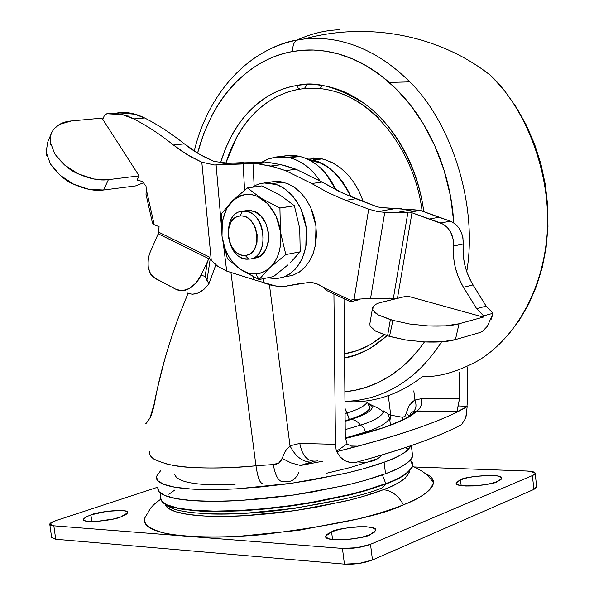 <?xml version="1.0" encoding="UTF-8"?>
<svg xmlns="http://www.w3.org/2000/svg" width="594" height="594" viewBox="0 0 594 594"><rect width="100%" height="100%" fill="white"/><g stroke="black" fill="none" stroke-linecap="round" stroke-linejoin="round"><path stroke-width="0.89" d="M365.548 432.098C378.46 428.051 386.486 423.485 389.612 418.391L388.127 414.53L389.612 418.391C386.486 423.485 378.46 428.051 365.548 432.098L365.674 433.123L365.548 432.098L345.314 437.986L365.548 432.098L363.825 427.717L360.484 425.141L363.825 427.717L365.548 432.098M390.444 425.133L389.612 418.391C387.221 411.003 386.278 413.558 383.694 410.922C382.254 416.142 374.517 420.886 360.484 425.141C373.188 421.243 380.917 416.862 383.672 411.998C373.997 404.93 379.596 409.593 367.79 403.066M370.73 404.87L368.384 404.514M367.931 403.4C379.447 408.041 364.909 415.072 351.024 419.505C354.611 419.661 357.766 421.54 360.484 425.141C357.766 421.54 354.611 419.661 351.024 419.505L345.144 421.317M368.688 405.242L369.461 406.029C370.775 407.766 369.728 409.793 366.312 412.117C362.867 414.449 357.194 416.906 349.279 419.483L345.136 420.775L349.279 419.483L345.025 408.412L347.074 412.912C357.974 409.689 364.738 406.073 367.382 402.064C364.738 406.073 357.974 409.689 347.074 412.912L349.279 419.483C360.38 416.149 367.248 412.392 369.906 408.212L367.382 402.064M375.349 459.214L369.201 461.575C374.138 461.137 378.341 458.954 381.801 455.026C378.341 458.954 374.138 461.137 369.201 461.575L350.052 467.582L326.789 473.195M366.379 462.57L357.692 461.894L366.394 462.563M410.796 460.885L412.607 463.788L412.466 466.817C408.642 473.314 399.755 479.054 385.803 484.021L382.863 487.488L385.803 484.021C399.755 479.054 408.642 473.314 412.466 466.817L412.607 463.788L410.796 460.885M410.454 460.187L412.385 462.771L412.681 465.481C409.578 472.319 400.608 478.356 385.773 483.598L385.803 484.021L385.773 483.598C400.608 478.356 409.578 472.319 412.681 465.481L412.385 462.771L410.454 460.187M382.365 474.866L385.773 483.598L382.365 474.866M411.159 445.626C407.343 451.841 398.329 457.365 384.11 462.199L385.528 473.708C400.17 468.621 409.207 462.785 412.637 456.199L411.338 445.567M408.598 449.346L405.138 447.668M345.352 438.469C360.194 434.897 373.002 431.281 383.791 427.621L345.352 438.469M404.967 416.476L402.309 417.248L402.331 420.114L402.309 417.248L390.711 415.154L388.409 396.369L390.711 415.154L388.023 414.389L390.711 415.154L389.902 420.76L390.711 415.154L402.309 417.248L404.959 416.491L409.244 405.264L414.931 400.037L421.666 398.633L459.504 398.737L458.056 405.91L466.958 406.326L467.627 399.45L467.753 367.292L467.627 399.45L466.958 406.326L458.056 405.91L457.469 409.667L457.959 411.33L416.661 410.974L405.279 418.904L383.791 427.621C401.447 421.547 412.399 416 416.661 410.974L413.595 411.271L410.803 413.194M188.008 293.399L180.182 312.971C175.304 325.497 170.174 340.919 164.783 359.229C157.677 386.813 154.343 401.069 154.767 401.997L149.874 418.339L145.716 423.448L147.052 422.906M149.525 451.744C148.908 454.083 150.327 456.511 153.779 459.028C164.36 464.063 176.567 466.832 190.399 467.337C211.464 468.584 233.316 468.072 255.962 465.793L230.955 272.705L255.962 465.793C214.486 469.386 183.932 468.577 164.3 463.365M286.798 155.687C293.607 154.848 300.408 155.962 307.209 159.021C314.003 162.103 320.159 166.899 325.653 173.396L335.944 189.82C327.442 172.163 315.733 161.13 300.809 156.719L286.798 155.687L276.982 156.89M261.754 162.221L267.768 159.155L275.356 157.106L290.533 157.997C301.945 161.226 311.731 168.815 319.899 180.754L315.451 174.807C309.934 168.258 303.764 163.424 296.948 160.313C290.132 157.232 283.316 156.103 276.492 156.95L267.931 159.125L260.024 163.402M322.958 461.174L300.549 465.496L322.958 461.174M286.353 481.541L284.89 481.682C279.343 482.863 275.482 477.153 273.299 464.538L255.962 465.793C257.878 478.408 260.194 484.207 262.912 483.189C260.194 484.095 257.87 478.304 255.962 465.793L273.299 464.538C275.482 477.16 279.351 482.87 284.897 481.682M187.979 293.391L180.182 312.971C168.095 344.98 159.623 374.658 154.767 401.997C153.319 409.363 151.685 414.805 149.874 418.339M336.33 451.403L335.469 444.342L333.925 293.948L335.469 444.342L336.33 451.403L347.059 443.896L345.292 437.206L344.015 298.685L345.292 437.206L347.059 443.896L336.33 451.403L336.694 451.67C368.495 443.74 395.418 435.922 417.478 428.2C439.411 420.5 455.984 413.298 467.196 406.593L457.959 411.33L413.654 411.226C416.238 408.835 416.669 405.101 414.931 400.037L413.818 390.859L414.931 400.037L421.666 398.633C422.052 404.967 420.381 409.08 416.661 410.974C420.352 409.043 422.015 404.937 421.666 398.633L459.504 398.737L459.585 372.074L459.504 398.737L457.469 409.667L457.959 411.33L467.196 406.593C444.267 420.389 400.772 435.409 336.694 451.67L340.369 457.15L345.359 460.899L351.009 462.622L356.831 462.125C405.063 448.849 439.976 436.33 461.575 424.584C450.905 430.353 436.798 436.419 419.245 442.775C401.633 449.146 380.828 455.598 356.831 462.125L353.126 462.681L349.265 462.303L345.359 460.899L341.966 458.665M317.434 460.766L316.736 460.981C307.944 462.147 302.294 456.289 299.777 443.414L335.469 444.342L299.777 443.414L290.006 445.834L269.438 284.778L290.006 445.834L285.306 451.158L282.135 458.353L278.794 462.978L273.299 464.538C277.673 464.478 280.62 462.422 282.135 458.353L291.023 462.889L300.549 465.496L314.137 461.338M357.484 446.161L336.635 451.663L357.484 446.161L350.779 445.983L357.484 446.161L351.685 446.176L347.059 443.896L351.685 446.176L357.484 446.161M413.595 411.271L410.914 413.038L409.363 416.26L410.721 413.253L413.595 411.271M406.519 413.342L409.273 416.32L406.519 413.342L406.92 410.914M411.419 402.554L414.931 400.037C416.669 405.108 416.238 408.835 413.647 411.234L414.619 411.011M461.575 424.584L465.681 418.273L466.914 412.021M467.196 406.593L465.681 418.273M285.395 481.43C291.29 482.313 295.73 479.351 298.723 472.534M310.514 462.169L300.549 465.496L291.023 462.889L282.135 458.353L285.298 451.128L290.006 445.834C295.188 456.147 302.019 461.59 310.514 462.169C302.019 461.59 295.188 456.147 290.006 445.834L299.777 443.414C302.294 456.303 307.952 462.162 316.758 460.974M235.105 484.815L211.226 484.778C188.692 484.021 176.522 480.561 174.74 474.398M412.221 452.784C413.662 455.457 412.422 458.479 408.501 461.865C404.091 465.644 396.436 469.594 385.528 473.708C374.554 477.828 361.085 481.756 345.099 485.491L293.644 495.04L240.548 500.482C223.478 501.47 208.539 501.596 195.745 500.839C183.011 500.074 173.403 498.552 166.914 496.272C160.484 493.993 157.462 491.193 157.841 487.874L159.133 491.721L165.028 495.559L176.18 498.633L192.567 500.631L213.476 501.321L237.503 500.653L262.882 498.73L287.882 495.834L311.145 492.292L349.458 484.459L364.129 480.62L385.528 473.708L384.11 462.199L362.682 468.97L347.995 472.735L309.645 480.464L286.367 483.991L261.345 486.894L235.959 488.855L211.932 489.605L191.03 489.025L174.643 487.169L163.513 484.244L157.633 480.568L156.422 476.477L160.514 470.819M160.447 498.893L163.231 503.007L170.627 506.623L183.004 509.414L200.156 511.107L221.228 511.516L244.817 510.632L269.297 508.598L293.146 505.68L315.184 502.175L351.425 494.527L365.355 490.785L385.803 484.021L364.872 490.919L350.557 494.743L313.209 502.524L290.518 506.043L266.075 508.924L241.164 510.847L217.434 511.538L196.592 510.885L180.027 508.917L168.525 505.865L162.147 502.027L160.387 497.765L160.447 496.45L161.382 500.816L166.921 504.811L177.695 508.07L193.733 510.253L214.345 511.107L238.157 510.573L263.402 508.746L288.328 505.902L311.546 502.368L349.807 494.49L364.456 490.607L385.773 483.598L364.456 490.607L349.807 494.49L311.546 502.368L288.328 505.902L263.402 508.746L238.157 510.573L214.345 511.107L193.733 510.253L177.695 508.07L166.921 504.811L161.382 500.816L160.447 496.45L160.877 493.332M168.696 506.363C179.299 514.924 233.383 516.483 283.917 509.749C333.887 502.182 366.869 494.757 382.863 487.488M174.881 489.968L168.867 494.282M168.488 506.244L173.916 508.887M201.611 513.55C213.87 514.352 228.148 514.3 244.453 513.394L295.114 508.241L344.223 499.012M411.182 445.619L407.135 450.668C402.71 454.336 395.04 458.182 384.11 462.199C373.121 466.231 359.63 470.077 343.629 473.752L292.129 483.189L239.011 488.676C221.933 489.708 206.994 489.887 194.201 489.218C181.474 488.535 171.874 487.102 165.399 484.927C158.977 482.751 155.962 480.063 156.363 476.863L160.506 470.812M369.216 461.694L369.668 461.531M367.924 403.393L371.614 405.732C372.98 407.506 371.918 409.585 368.436 411.961C364.931 414.352 359.125 416.862 351.024 419.505L345.144 421.309M347.074 412.912L345.069 413.535L347.074 412.912M345.218 429.625L360.484 425.141L345.218 429.625M146.057 194.52L152.45 223.002L154.217 224.747L146.273 189.367L146.013 194.394M312.169 282.625L317.879 284.266L323.396 287.503L350.75 300.319L350.126 301.44L350.928 300.111L354.091 299.421L350.75 300.319L323.396 287.503C318.599 283.91 313.625 282.232 308.479 282.469L294.505 284.734L302.272 283.063L284.578 286.405L278.631 286.353L271.243 285.231L263.914 282.937L263.35 278.668M297.46 283.977L303.274 282.922M263.432 162.259L228.638 163.298L214.694 165.006L216.105 164.939L221.235 223.997L216.105 164.939L243.095 163.669L244.587 190.08L243.095 163.669L257.432 163.729L273.515 166.721L285.617 170.619L311.724 183.539L328.356 192.746L345.663 200.356L355.888 198.715L377.034 206.764L381.006 207.581L420.225 210.365L438.81 217.27L429.091 219.075L443.28 224.19L447.609 227.732L450.542 231.89L453.341 239.731L453.89 259.801L455.279 267.441L458.033 276.321L462.681 285.966L476.648 308.672L483.59 315.874L483.308 317.092L459.028 323.782L455.442 339.59L479.714 332.603L482.506 331.259L487.459 326.165L493.035 313.276L483.59 315.874L476.648 308.672L463.469 287.288C455.88 274.569 452.591 260.818 453.601 246.02L463.216 243.978C463.372 232.937 459.125 225.326 450.46 221.161L438.81 217.27L429.091 219.075L411.984 212.771L440.785 223.01L450.46 221.161L440.785 223.01C449.472 227.22 453.749 234.882 453.601 246.02L463.216 243.978C462.199 258.672 465.466 272.319 473.017 284.927L463.469 287.288L473.017 284.927L486.13 306.133L476.648 308.672L486.13 306.133L493.035 313.276L483.59 315.874L483.308 317.092L407.18 296.005L483.308 317.092L459.028 323.782L445.567 325.846L428.14 325.928L409.57 323.997L392.901 320.374L378.385 314.969L372.765 309.986L373.129 306.586M312.117 282.64L308.479 282.469L284.578 286.405L275.906 286.07L253.623 279.633L253.23 276.707L253.623 279.633L226.678 271.094L223.515 245.01L226.678 271.094L217.909 266.409L211.271 260.343L209.222 257.833L209.296 256.994L158.62 232.15L159.081 226.648L154.217 224.747L146.273 189.367L146.013 186.048L142.233 181.385L146.013 186.048M491.305 319.119L493.035 313.276L486.13 306.133L471.473 282.298L467.07 272.624L464.872 265.243L463.491 257.662L462.964 237.741L461.553 232.803L459.088 228.185L455.219 223.893L451.314 221.51L420.225 210.365L410.202 212.147L420.225 210.365L412.793 209.652L396.829 212.466L384.756 212.333L377.762 211.613L368.688 209.177L345.663 200.356L368.688 209.177L354.091 299.421L370.574 298.351L384.756 212.333L407.944 212.169L396.829 212.466M479.714 332.603L455.442 339.59L442.003 341.773L424.613 341.936L406.096 340.05L387.57 335.862L375.638 331.133L370.062 326.047L369.899 323.626M372.765 309.986L372.579 307.685C373.619 305.182 376.841 303.304 382.246 302.064L407.18 296.005L380.294 302.584M389.345 298.121L395.849 298.76M359.34 299.658L360.09 298.804L359.34 299.658L350.757 301.693L359.34 299.658M350.126 301.44L350.757 301.693L350.126 301.44M142.233 181.385L137.051 180.182L139.093 175.861L102.74 119.253L104.492 115.333L106.823 113.758L122.223 114.568L133.717 118.904C146.896 125.676 160.142 134.385 173.455 145.025L184.378 143.867C192.664 150.698 202.591 156.564 214.152 161.457L228.638 163.298L214.694 165.006L252.955 163.565L254.173 186.071L252.955 163.565L257.432 163.729L267.901 162.422L273.908 163.239L285.966 165.926L296.02 169.238L322.052 182.046L343.503 193.496L377.034 206.764L381.006 207.581L395.96 208.464L377.762 211.613L368.688 209.177L354.091 299.421L370.574 298.351L384.756 212.333L377.762 211.613L395.96 208.464L401.626 208.746M395.738 298.782L393.376 298.307L407.944 212.169L410.202 212.147L411.984 212.771L397.438 298.374L411.984 212.771L410.202 212.147L407.944 212.169L393.376 298.307L370.574 298.351M51.218 133.761L52.079 131.786C56.207 125.223 62.637 121.614 71.362 120.953L103.319 117.983L71.362 120.953L59.504 124.384L54.128 128.735L52.079 131.786L50.757 135.217L50.342 142.107L54.678 153.772L64.479 164.946L78.215 173.827L93.681 178.994L108.39 179.648L139.093 175.861L137.051 180.182L140.006 180.45M104.744 115.013L106.823 113.758C115.57 112.504 124.532 114.219 133.717 118.904L144.632 117.961L133.13 113.662L117.709 112.867C126.477 111.642 135.447 113.343 144.632 117.961L133.717 118.904C146.896 125.676 160.142 134.378 173.455 145.025L187.31 154.752L201.804 162.177L211.271 260.343L209.222 257.833L209.296 256.994L208.836 258.687L158.197 233.791L150.713 250.995M254.551 279.871L226.678 271.094L217.909 266.409L211.271 260.343L201.804 162.177L214.694 165.006L201.804 162.177L190.667 156.705L180.65 150.416L173.455 145.025L184.378 143.867C171.072 133.316 157.826 124.681 144.632 117.961C157.826 124.681 171.072 133.316 184.378 143.867L198.916 153.92L214.152 161.457L228.638 163.298L243.852 162.541M207.336 261.924L208.836 258.687L207.336 261.924L205.123 276.485L207.336 261.924L201.084 275.119L207.336 261.924M148.017 264.634L148.285 267.434L150.668 274.153L155.16 278.43L176.247 289.471L182.529 290.696L189.471 288.409L195.998 282.937L201.084 275.119C198.5 280.747 194.624 285.179 189.471 288.409C185.031 291.03 180.628 291.387 176.247 289.471L153.467 277.324C151.522 276.455 149.792 273.158 148.285 267.434C147.706 260.959 148.545 255.398 150.809 250.772L158.197 233.791L159.081 226.648L154.217 224.747L152.45 222.95M205.123 276.485L201.084 275.119L205.123 276.485L208.888 283.858L215.845 264.842L208.888 283.858L205.123 276.485M54.678 153.772C62.697 164.241 70.538 170.923 78.215 173.827C89.746 178.913 99.799 180.851 108.39 179.648L103.66 189.998L135.484 185.922L103.66 189.998L108.39 179.648L139.093 175.861L102.74 119.253L103.371 117.872M355.888 198.715L345.663 200.356L328.363 192.746L311.724 183.539L322.052 182.046L338.639 191.171L355.888 198.715M326.841 290.659L325.445 289.115L326.841 290.659M263.328 278.668L263.914 282.937L262.459 282.38M210.209 259.058L206.927 280.554L210.209 259.058M285.617 170.619L296.02 169.238L281.177 164.694L267.901 162.422L257.432 163.729L270.73 166.03L285.617 170.619L311.724 183.539L322.052 182.046L296.02 169.238L285.617 170.619M187.095 292.968L192.308 294.268L198.114 293.02L203.861 289.456L208.888 283.858C201.789 292.968 194.52 296.005 187.095 292.968M372.445 308.472L369.884 323.685L370.062 326.047L375.638 331.133L389.493 336.427L392.901 320.374L390.369 319.639L387.57 335.862L390.369 319.639L378.385 314.969L374.547 312.333M50.379 163.914C58.279 174.502 66.038 181.252 73.656 184.185C85.098 189.3 95.092 191.238 103.66 189.998L89.011 189.375L73.656 184.185L60.046 175.215L50.379 163.914L46.154 152.094L47.72 142.122L47.089 143.629L51.188 133.828M135.484 185.922L143.822 182.633L135.484 185.922M46.035 149.45L46.778 155.539M50.854 144.936L50.2 139.828M323.396 287.503L325.445 289.115M158.62 232.15L209.296 256.994L208.836 258.687L158.197 233.791L158.62 232.15M459.028 323.782C452.175 325.764 441.877 326.477 428.14 325.928L409.57 323.997L392.901 320.374L389.493 336.427L406.096 340.05L424.613 341.936C438.313 342.441 448.589 341.654 455.442 339.59L459.028 323.782M460.484 479.878L461.167 485.588L460.484 479.878L466.854 477.925L475.007 476.395L491.773 475.371L497.921 476.046L501.232 477.428L501.173 479.306L497.69 481.415C495.322 484.867 453.215 488.684 456.281 482.892L460.484 479.878C463.171 476.462 504.655 472.779 501.611 478.526L497.69 481.415L491.29 483.427L482.952 485.008L473.975 485.929L465.793 486.026L459.674 485.298L456.548 483.865L456.853 481.964L460.484 479.878M331.586 531.845L332.566 539.575L331.586 531.845L339.107 529.492L348.336 527.71L357.907 526.744L366.431 526.752L372.646 527.732L375.594 529.551L374.777 531.949L370.255 534.563C366.676 538.558 322.906 543.027 325.735 536.085L331.586 531.845C335.513 527.895 378.549 523.611 375.727 530.494L370.255 534.563L362.674 536.991L353.2 538.84L343.339 539.827L334.652 539.783L328.497 538.728L325.794 536.835L326.9 534.422L331.586 531.845M90.897 514.901L91.825 521.636L90.897 514.901L106.764 511.352L121.948 510.461L126.418 511.256L127.769 512.771L125.75 514.783L120.619 516.995C116.09 519.832 82.113 524.264 83.405 519.282L85.477 517.196L90.897 514.901C95.649 512.087 129.069 507.788 127.769 512.741L120.619 516.995L113.142 519.059L95.968 521.517L88.981 521.525L84.586 520.678L83.442 519.111L85.677 517.084L90.897 514.901M409.526 471.703C406.63 478.519 397.898 484.526 383.338 489.716C391.58 490.503 398.292 495.53 403.46 504.796C420.619 498.411 430.598 491.038 433.397 482.692C433.717 479.128 430.754 475.905 424.495 473.017M433.167 480.598L432.009 480.546L433.167 480.598M536.686 486.635L533.954 489.397L372.46 559.979L359.051 563.461L344.423 564.129L55.725 539.241L51.633 537.459L55.725 539.241L53.846 525.816L342.448 548.433L53.846 525.816L55.725 539.241L344.423 564.129L342.448 548.433L357.083 547.72L370.508 544.304C361.954 547.46 352.598 548.834 342.448 548.433L344.423 564.129C354.573 564.597 363.914 563.209 372.46 559.979L370.508 544.304L532.35 475.601L370.508 544.304L372.46 559.979L533.954 489.397L532.35 475.601C534.986 474.48 535.803 473.47 534.8 472.586L527.286 471.042L414.36 466.981L527.286 471.042C532.566 471.28 535.194 472.082 535.172 473.455L532.35 475.601L533.954 489.397L536.761 487.184L536.686 486.664M53.846 525.816L49.77 524.123C50.03 523.062 52.049 521.903 55.836 520.634L157.856 487.154L55.836 520.634L49.822 523.923L50.52 525.155L53.846 525.816M431.845 478.103C434.667 481.667 433.717 485.758 429.002 490.369C424.242 494.995 415.726 499.806 403.46 504.796C391.127 509.801 375.853 514.538 357.647 519.015L298.841 530.308L238.038 536.412C218.495 537.422 201.448 537.347 186.895 536.204C172.423 535.046 161.568 532.989 154.321 530.026C147.141 527.064 143.852 523.514 144.446 519.386L145.092 517.159M160.543 499.346C152.606 505.294 154.522 504.12 150.676 507.981L144.728 518.131C143.124 523.819 149.228 528.69 163.046 532.744C183.947 537.54 221.777 538.223 261.56 534.726C334.34 525.556 381.645 515.577 403.46 504.796C398.292 495.53 391.58 490.503 383.338 489.716L363.699 496.272L350.356 499.896L315.711 507.291L294.631 510.684L271.8 513.52L248.299 515.51L225.542 516.401L205.078 516.052L188.253 514.463L175.928 511.79L168.347 508.308L165.221 504.321C165.875 506.934 168.8 509.207 173.975 511.122C180.249 513.446 189.501 515.02 201.722 515.852C214.011 516.669 228.319 516.631 244.654 515.726L295.426 510.565L344.624 501.299C359.912 497.646 372.817 493.785 383.338 489.716C393.8 485.647 401.158 481.719 405.412 477.94L409.548 471.673M308.761 158.101L317.122 158.019L324.101 159.37L332.425 162.689L340.28 167.716L347.564 174.421L353.965 182.507L359.311 191.803L363.305 201.552L358.917 191.008L353.482 181.816L347.356 174.198L340.904 168.221L334.429 163.788L325.148 159.689L322.245 158.895L308.761 158.101L306.073 158.524M225.913 163.053C242.181 110.952 277.042 92.322 300.133 89.145L298.21 88.15L297.134 85.477C273.255 88.796 237.154 108.316 220.649 162.518L225.423 148.73L231.556 135.744C238.966 122.022 248.307 110.774 259.585 101.99C270.894 93.213 283.412 87.712 297.134 85.477C310.877 83.271 324.814 84.719 338.944 89.82C353.081 94.966 366.238 103.542 378.4 115.533C390.562 127.584 400.638 142.144 408.635 159.222C416.342 175.794 421.413 193.362 423.834 211.917C417.5 163.053 390.681 122.037 364.367 103.542C337.184 86.85 314.775 80.829 297.134 85.477L298.21 88.15L300.133 89.145C286.805 91.283 274.636 96.599 263.625 105.101C252.65 113.603 243.547 124.517 236.33 137.83L225.898 163.053M453.875 222.906L452.791 211.204C449.896 186.947 443.391 164.033 433.278 142.478C423.121 120.976 410.343 102.717 394.936 87.712C379.521 72.787 362.934 62.236 345.159 56.066C327.405 49.955 309.986 48.433 292.879 51.492C275.816 54.589 260.328 61.702 246.421 72.839C232.544 83.984 221.102 98.092 212.095 115.177L203.772 133.539L197.564 153.111C216.483 82.796 262.489 56.126 292.879 51.492C292.404 45.968 293.748 42.196 296.903 40.169L297.149 40.043C282.766 42.181 267.456 48.946 251.217 60.336C267.456 48.946 282.766 42.181 297.149 40.043C311.122 33.643 325.245 30.22 339.523 29.759C325.245 30.22 311.122 33.643 297.149 40.043L303.786 39.056C330.383 36.026 370.055 42.233 410.068 82.128C450.215 121.362 478.333 202.933 466.743 271.673C478.333 202.933 450.215 121.362 410.068 82.128C370.055 42.233 330.383 36.026 303.786 39.056L296.903 40.169C293.748 42.196 292.404 45.968 292.879 51.492L302.843 50.252L313.758 50.052L325.623 51.173L338.417 53.95L352.049 58.709L366.335 65.837L381.014 75.668L395.715 88.476L409.949 104.44L423.151 123.545L434.689 145.552L443.97 169.958L450.475 196.05L453.868 222.899M307.232 84.519L304.306 88.603L307.232 84.519M476.767 361.419C506.392 344.676 539.397 303.289 546.45 241.179C553.608 179.009 527.242 110.521 491.283 76.025C527.242 110.521 553.608 179.009 546.45 241.179C539.397 303.289 506.392 344.676 476.767 361.419C456.467 372.186 438.365 377.235 422.438 376.566C410.744 385.751 398.129 392.515 384.6 396.859M384.207 396.978C371.688 400.905 358.679 402.442 345.188 401.611M322.542 85.514L320.025 88.588L322.512 85.506M312.786 162.021L313.164 160.402M313.773 160.566L313.936 159.957M308.041 159.407L312.229 160.172C326.099 162.117 339.018 174.317 350.98 196.763L347.75 190.087L343.05 182.536L338.766 177.101L332.811 171.139L327.747 167.189L321.072 163.32L308.004 159.392M400.913 146.696L402.123 146.673M389.657 82.403L409.838 81.89M313.795 157.833L313.157 160.395M441.55 341.825C410.692 389.783 371.666 400.712 344.958 401.358C371.666 400.712 410.706 389.775 441.557 341.802M344.869 391.765C358.694 390.503 372 386.271 384.778 379.083C400.014 370.493 413.238 358.108 424.458 341.929L418.97 349.361L407.439 362.08L401.507 367.426L389.553 376.217L377.725 382.736L366.238 387.295L355.257 390.206L344.869 391.758M387.065 335.714L370.738 348.01L367.122 350.022L356.014 354.856L344.557 357.9C357.915 356.081 372.074 348.693 387.036 335.707M368.406 345.611L356.103 350.891L344.52 353.757M371.562 343.837L384.162 334.793M379.009 118.399C367.218 106.764 354.462 98.433 340.741 93.421C327.034 88.454 313.498 87.028 300.133 89.145M245.151 255.346C226.923 257.596 221.636 216.884 240.095 216.03L242.515 211.226C220.04 212.34 226.463 261.791 248.671 259.103L245.151 255.346C241.186 255.62 237.57 253.965 234.303 250.364L230.368 244.305L228.363 236.902L228.43 229.314L230.732 222.72C233.011 218.644 236.137 216.416 240.095 216.03C244.067 215.659 247.72 217.27 251.054 220.864L255.071 226.982L257.113 234.489L257.016 242.181L254.64 248.819C252.287 252.873 249.124 255.049 245.151 255.346L248.671 259.103L244.134 258.635C224.25 254.41 222.683 211.999 242.515 211.226L247.757 210.402L242.515 211.226L248.203 211.91C267.827 217.241 268.117 259.103 248.671 259.103C271.532 258.761 265.058 207.818 242.515 211.226L240.095 216.03C258.553 213.291 263.877 255.012 245.151 255.346M252.205 187.251L256.214 185.061L260.447 183.605L273.827 181.601L264.003 182.967L270.055 182.982L275.104 184.043L280.138 186.056L285.877 189.627L292.887 196.272L299.361 205.821L301.136 209.444L306.281 227.858L305.821 246.718L305.294 249.287L302.094 258.761L297.267 266.84L291.142 272.988L283.969 277.019L276.188 278.683L267.508 277.806M261.947 185.877L280.457 195.381L294.364 205.702L299.591 227.858L294.364 205.702L279.893 208.004L261.093 198.233L247.408 187.927L231.89 201.277L221.584 213.625L221.993 236.145L222.342 221.117L226.908 207.945L235.083 198.574L238.677 196.436L242.493 195.032L247.349 194.335L251.462 194.602L257.232 196.28L267.901 203.876L276.054 216.149L280.405 231.214L280.917 238.097L280.524 245.032L279.173 251.693L277.457 256.638L275.245 261.056L271.777 265.815L268.043 269.305L264.545 271.54L260.811 273.077L255.91 273.96L259.073 279.544L268.874 268.644L262.711 272.416L255.91 273.96L248.871 273.292L241.996 270.396L259.073 279.544L255.91 273.96L247.876 272.995L243.926 271.436L239.493 268.755L259.073 279.544L273.53 276.566L259.073 279.544L268.874 268.644L285.818 254.574L280.546 232.358C281.868 246.673 278.675 258.115 270.99 266.669L285.818 254.574L300.215 251.804L290.132 262.86L300.215 251.804L299.732 228.987L300.215 251.804L285.818 254.574L280.546 232.358L279.893 208.004L294.401 205.769L279.93 208.063L280.405 231.214C277.569 209.764 261.145 192.605 245.708 194.446C228.772 198.767 220.864 212.667 221.993 236.145L221.584 213.625L231.89 201.277L247.297 187.942L261.947 185.877M239.493 268.755L233.256 262.964L228.111 255.457L224.317 246.725L221.993 236.145L227.405 258.784L239.493 268.755C230.13 261.501 224.346 251.002 222.134 237.251L227.405 258.784L239.493 268.755M253.876 258.108L260.372 255.806L265.451 250.2L268.317 242.114L268.503 232.796L265.971 223.7L261.122 216.246L254.715 211.575L247.757 210.402L253.438 211.085C273.04 216.387 273.307 258.1 253.876 258.108M288.023 264.813L273.53 276.566L288.023 264.813M299.732 228.987L299.591 227.858L299.732 228.987M264.003 182.967L276.7 184.578L283.68 188.09L290.162 193.347L295.864 200.133L300.557 208.19L304.024 217.181L306.133 226.737L306.786 236.449L305.962 245.916L303.705 254.752L300.111 262.593L295.344 269.119L289.597 274.086L283.13 277.309L276.188 278.683M285.892 276.663L292.812 275.297L299.279 272.089L305.012 267.144L309.778 260.655L313.372 252.866L315.637 244.089L316.468 234.682L315.83 225.037L313.736 215.548L310.283 206.623L305.613 198.626L299.925 191.884L293.466 186.672L286.501 183.19L273.827 181.601L280.88 181.742L287.942 183.746L294.735 187.518L300.98 192.953L306.437 199.822L310.862 207.87L315.978 226.151L315.496 244.884L313.164 253.475L309.533 261.07L304.789 267.404L299.101 272.208L292.723 275.334L285.892 276.663M247.408 187.927L261.093 198.233L279.893 208.004L294.364 205.702L280.457 195.381L262.006 185.87L247.408 187.927M412.466 466.817L412.681 465.481L410.387 460.053M414.657 411.003L412.592 413.884C407.521 418.109 397.809 422.69 383.457 427.628C372.78 431.266 360.075 434.853 345.344 438.409M299.844 156.474L289.605 157.744M351.136 446.072L357.031 446.228M136.145 114.479L125.26 115.392M281.177 164.694L270.738 166.023M350.141 301.559L326.923 290.666M456.363 483.583L456.281 482.892M325.846 536.969L325.735 536.085M83.472 519.787L83.405 519.282M433.397 482.692C426.098 472.223 420.834 470.582 412.652 466.112M536.753 487.229L535.172 473.611M51.633 537.473L49.829 524.584M508.457 334.608L519.386 320.136L528.771 303.957L536.449 286.263L542.277 267.322L546.138 247.394L547.972 226.789L547.713 205.814L545.366 184.808L540.948 164.1L534.526 144.015L526.202 124.874L516.112 106.987L504.403 90.622L491.283 76.025C440.748 35.529 368.688 21.124 303.786 39.056L296.918 40.154C246.51 49.792 207.855 94.81 194.238 151.01M335.759 91.766C377.249 103.631 414.961 153.779 422.134 211.189M383.999 334.741C371.985 345.084 358.828 351.448 344.52 353.824M312.251 160.172L322.245 158.895M246.532 211.457L251.767 210.632M273.077 183.501L282.863 182.128"/></g></svg>
